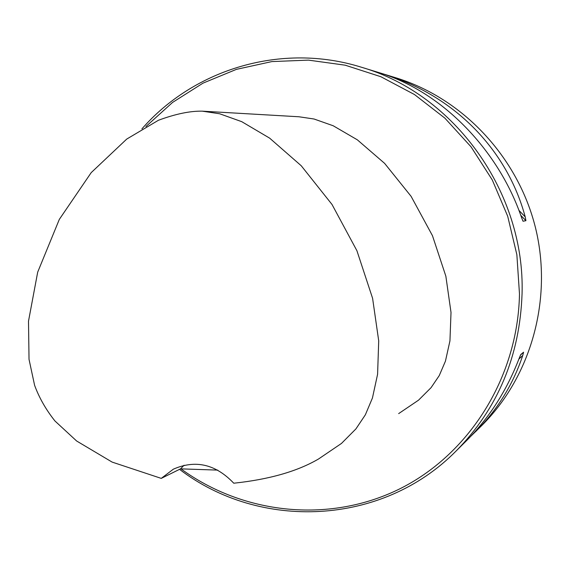 <?xml version="1.0" encoding="UTF-8"?>
<svg xmlns="http://www.w3.org/2000/svg" width="570" height="570" viewBox="0 0 570 570"><rect width="100%" height="100%" fill="white"/><g stroke="black" fill="none" stroke-linecap="round" stroke-linejoin="round"><path stroke-width="0.85" d="M470.834 436.242L481.664 425.633C531.204 376.464 552.978 298.858 535.494 227.786C517.874 156.743 462.47 98.204 395.737 77.755L361.416 67.231C454.247 93.965 525.284 192.154 522.056 293.921C519.797 356.143 497.845 408.476 456.185 450.927C381.921 526.302 259.635 530.691 179.55 469.338M180.968 468.875C242.955 514.04 327.914 523.68 398.33 489.559C468.547 455.352 517.923 378.088 519.484 294.027L516.862 254.669L507.692 216.23L492.259 179.913L471.084 146.875L444.857 118.125L414.461 94.527L380.888 76.729L345.192 65.187L308.491 60.128L271.869 61.581L236.372 69.376L202.984 83.156L172.582 102.415L145.92 126.54M398.658 413.613L418.537 400.168L431.077 387.65L439.263 375.566L445.434 361.166L449.944 340.903L451.012 312.431L445.854 276.186L432.459 235.674L411.091 196.329L384.607 163.369L357.333 139.821L333.201 125.763L314.056 119.009L298.972 116.772L202.307 111.164L219.671 113.772L241.751 121.674L269.639 138.139L301.245 165.763L332.018 204.48L356.913 250.715L372.595 298.317L378.715 340.881L377.589 374.262L372.445 397.988L365.356 414.81L355.929 428.897L341.473 443.432L318.566 458.971C297.355 471.383 269.09 479.463 233.764 483.21C215.645 464.187 195.51 459.505 173.365 469.167L161.253 478.387L180.526 468.853L217.747 470.107M141.923 128.863C194.292 68.956 281.837 42.308 361.416 67.231M520.745 354.583L519.071 358.573C506.759 390.557 489.16 418.002 466.281 440.902L456.185 450.927M520.752 354.569L523.581 352.203L522.761 355.438C513.021 384.65 497.24 410.115 475.409 431.839M523.11 221.238L525.925 220.676L525.219 216.899C507.229 150.124 455.622 97.591 388.797 75.682L382.791 73.844C442.769 93.188 498.536 150.124 521.557 217.562L522.939 221.06M161.253 478.387L112.119 462.092L76.629 441.002L54.948 420.981C45.942 409.645 39.166 397.76 34.606 385.334L29.027 359.342L28.5 321.188L37.691 272.147L59.316 219.4L91.207 172.625L126.732 139.073L158.446 120.263C175.574 113.929 190.195 110.901 202.307 111.164M184.074 465.234L180.526 468.853M525.219 216.899L518.914 210.366M389.224 76.124L388.797 75.682M525.925 220.676L520.759 215.332M518.885 359.072L522.761 355.438M520.439 355.153L523.581 352.203"/></g></svg>
